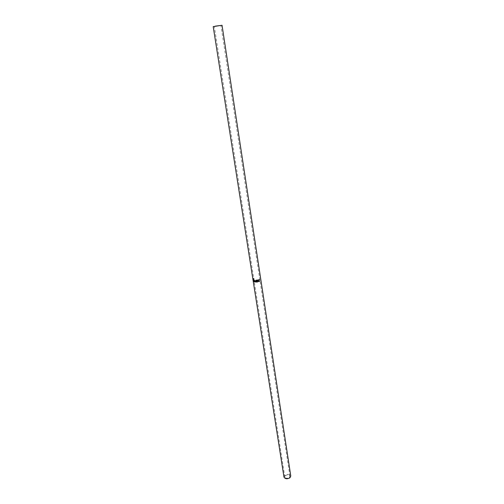 <?xml version="1.0" encoding="UTF-8"?>
<svg xmlns="http://www.w3.org/2000/svg" width="504" height="504" viewBox="0 0 504 504"><rect width="100%" height="100%" fill="white"/><g stroke="black" fill="none" stroke-linecap="round" stroke-linejoin="round"><path stroke-width="0.38" stroke-dasharray="2.52 1.89" d="M289.346 477.446L289.932 476.16C289.038 474.674 287.532 474.503 285.422 475.656L284.823 476.954C285.724 478.441 287.236 478.605 289.346 477.446M253.424 281.081L252.983 278.718L253.184 281.125M253.26 280.016L253.153 280.904M253.682 279.178L254.01 279.909L253.72 278.038L253.184 279.052L253.884 279.203L253.304 279.348M283.973 477.086L284.766 475.36C287.582 473.823 289.592 474.05 290.783 476.034M254.01 279.909L253.909 278.069L253.531 279.361M253.959 279.147L253.903 279.985M253.751 279.096L253.833 278.334L253.934 278.958L253.474 278.983M253.833 278.334L253.543 279.071M253.254 278.977L253.436 278.454M258.464 281.188L259.529 280.684L259.503 281.075M258.332 281.339L258.004 280.734L258.779 279.449L259.327 279.437M256.75 280.218L256.838 280.797L257.758 280.728M256.87 280.986L256.983 281.711L257.897 281.648M256.561 280.136L257.626 279.859M255.276 281.73L254.577 280.564M255.887 280.621L255.452 281.969M255.906 280.092L256.448 281.963M254.299 280.092L255.377 281.629M254.482 280.627L254.52 281.862M254.614 280.539L254.684 281.868M254.022 280.93L253.884 281.623M253.701 281.497L253.273 279.821M253.273 279.676L254.199 280.841M253.342 279.802L253.821 281.415M254.022 281.327L253.373 279.764M253.279 280.596L253.121 279.071M253.411 280.999L253.077 279.871M253.342 279.796L253.241 280.671M253.26 279.745L253.216 278.977L252.977 279.802M252.958 279.67L253.292 279.6M253.216 278.977L253.021 279.77M252.939 279.556L252.92 279.147M289.932 476.16L220.935 25.427M284.823 476.954L214.301 26.454M253.247 279.972L253.153 279.342"/><path stroke-width="0.76" d="M215.29 26.145L220.935 25.427L215.29 26.145M252.876 279.103L253.014 280.048M253.008 280.01L253.172 281.037M253.26 279.67L253.915 281.585L253.575 281.648L253.084 280.312L253.26 279.67M255.364 282.013L255.824 280.722L256.41 282.064L255.849 280.192L255.541 280.961L255.849 280.192M255.308 282.064L254.47 280.633L254.388 281.931L254.299 280.092L255.27 281.73L255.541 280.961M257.714 280.136L256.75 280.312L256.838 280.892L257.802 280.722L256.87 281.087L256.983 281.812L257.972 281.831L256.826 282.026L256.536 280.142L257.639 279.953M259.648 279.588L258.936 279.707L258.256 280.778L259.188 281.301L259.831 280.778L259.22 281.49L258.426 281.421L258.079 280.816L258.911 279.512L259.402 279.67M222.043 25.257L213.198 26.624L222.043 25.257L290.783 476.034L290.002 477.748C287.185 479.291 285.176 479.071 283.973 477.086L253.178 281.068M259.289 279.644L258.798 279.651L258.168 280.703L258.464 281.188M259.503 281.075L258.426 281.421M256.75 280.312L257.651 280.054M256.87 281.087L257.771 280.829M256.826 282.026L257.916 281.742M256.838 281.925L256.561 280.136M255.396 281.931L255.686 280.671M256.227 282.076L255.824 280.722M253.821 281.415L253.109 279.871L253.827 281.408M252.913 279.38L213.198 26.624"/></g></svg>
